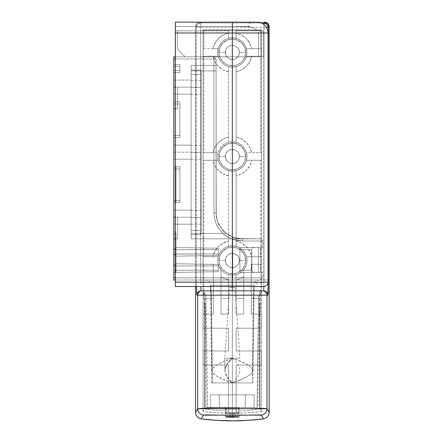 <?xml version="1.0" encoding="UTF-8"?>
<svg xmlns="http://www.w3.org/2000/svg" width="443" height="443" viewBox="0 0 443 443"><rect width="100%" height="100%" fill="white"/><g stroke="black" fill="none" stroke-linecap="round" stroke-linejoin="round"><path stroke-width="0.33" stroke-dasharray="2.21 1.66" d="M225.293 260.501A7.044 7.044 0 0 0 232.337 267.544A7.044 7.044 0 0 0 239.375 260.501L245.66 260.501A13.329 13.329 0 0 1 232.337 273.829A13.329 13.329 0 0 1 219.008 260.501L225.293 260.501A7.044 7.044 0 0 0 232.337 267.544A7.044 7.044 0 0 0 239.375 260.501A7.044 7.044 0 0 1 232.337 267.544A7.044 7.044 0 0 1 225.293 260.501L225.83 257.809L227.353 255.522L229.64 254L232.337 253.462L235.028 254L237.315 255.522L238.838 257.809L239.375 260.501L238.838 263.197L237.315 265.484L235.028 267.007L232.337 267.544L229.64 267.007L227.353 265.484L225.83 263.197L225.293 260.501A7.044 7.044 0 0 1 232.337 253.462A7.044 7.044 0 0 1 239.375 260.501A7.044 7.044 0 0 0 232.337 253.462A7.044 7.044 0 0 0 225.293 260.501L219.008 260.501A13.329 13.329 0 0 0 232.337 273.829A13.329 13.329 0 0 0 245.66 260.501A13.329 13.329 0 0 1 232.337 273.829A13.329 13.329 0 0 1 219.008 260.501L220.021 265.601L222.912 269.925L227.237 272.816L232.337 273.829L237.431 272.816L241.756 269.925L244.647 265.601L245.66 260.501L244.647 255.406L241.756 251.081L237.431 248.191L232.337 247.177L227.237 248.191L222.912 251.081L220.021 255.406L219.008 260.501A13.329 13.329 0 0 1 232.337 247.177A13.329 13.329 0 0 1 245.66 260.501A13.329 13.329 0 0 0 232.337 247.177A13.329 13.329 0 0 0 219.008 260.501A13.329 13.329 0 0 1 232.337 247.177A13.329 13.329 0 0 1 245.66 260.501L239.375 260.501A7.044 7.044 0 0 0 232.337 253.462A7.044 7.044 0 0 0 225.293 260.501M225.293 156.495A7.044 7.044 0 0 0 232.337 163.539A7.044 7.044 0 0 0 239.375 156.495L245.66 156.495A13.329 13.329 0 0 1 232.337 169.819A13.329 13.329 0 0 1 219.008 156.495L225.293 156.495A7.044 7.044 0 0 0 232.337 163.539A7.044 7.044 0 0 0 239.375 156.495A7.044 7.044 0 0 1 232.337 163.539A7.044 7.044 0 0 1 225.293 156.495L225.83 153.799L227.353 151.517L229.64 149.989L232.337 149.452L235.028 149.989L237.315 151.517L238.838 153.799L239.375 156.495L238.838 159.192L237.315 161.474L235.028 163.002L232.337 163.539L229.64 163.002L227.353 161.474L225.83 159.192L225.293 156.495A7.044 7.044 0 0 1 232.337 149.452A7.044 7.044 0 0 1 239.375 156.495A7.044 7.044 0 0 0 232.337 149.452A7.044 7.044 0 0 0 225.293 156.495L219.008 156.495A13.329 13.329 0 0 0 232.337 169.819A13.329 13.329 0 0 0 245.66 156.495A13.329 13.329 0 0 1 232.337 169.819A13.329 13.329 0 0 1 219.008 156.495L220.021 161.595L222.912 165.92L227.237 168.805L232.337 169.819L237.431 168.805L241.756 165.92L244.647 161.595L245.66 156.495L244.647 151.395L241.756 147.07L237.431 144.185L232.337 143.167L227.237 144.185L222.912 147.07L220.021 151.395L219.008 156.495A13.329 13.329 0 0 1 232.337 143.167A13.329 13.329 0 0 1 245.66 156.495A13.329 13.329 0 0 0 232.337 143.167A13.329 13.329 0 0 0 219.008 156.495A13.329 13.329 0 0 1 232.337 143.167A13.329 13.329 0 0 1 245.66 156.495L239.375 156.495A7.044 7.044 0 0 0 232.337 149.452A7.044 7.044 0 0 0 225.293 156.495M225.293 52.484A7.044 7.044 0 0 0 232.337 59.528A7.044 7.044 0 0 0 239.375 52.484L245.66 52.484A13.329 13.329 0 0 1 232.337 65.813A13.329 13.329 0 0 1 219.008 52.484L225.293 52.484A7.044 7.044 0 0 0 232.337 59.528A7.044 7.044 0 0 0 239.375 52.484A7.044 7.044 0 0 1 232.337 59.528A7.044 7.044 0 0 1 225.293 52.484L225.83 49.793L227.353 47.506L229.64 45.978L232.337 45.446L235.028 45.978L237.315 47.506L238.838 49.793L239.375 52.484L238.838 55.181L237.315 57.468L235.028 58.991L232.337 59.528L229.64 58.991L227.353 57.468L225.83 55.181L225.293 52.484A7.044 7.044 0 0 1 232.337 45.446A7.044 7.044 0 0 1 239.375 52.484A7.044 7.044 0 0 0 232.337 45.446A7.044 7.044 0 0 0 225.293 52.484L219.008 52.484A13.329 13.329 0 0 0 232.337 65.813A13.329 13.329 0 0 0 245.66 52.484A13.329 13.329 0 0 1 232.337 65.813A13.329 13.329 0 0 1 219.008 52.484L220.021 57.584L222.912 61.909L227.237 64.8L232.337 65.813L237.431 64.8L241.756 61.909L244.647 57.584L245.66 52.484L244.647 47.384L241.756 43.065L237.431 40.175L232.337 39.161L227.237 40.175L222.912 43.065L220.021 47.384L219.008 52.484A13.329 13.329 0 0 1 232.337 39.161A13.329 13.329 0 0 1 245.66 52.484A13.329 13.329 0 0 0 232.337 39.161A13.329 13.329 0 0 0 219.008 52.484A13.329 13.329 0 0 1 232.337 39.161A13.329 13.329 0 0 1 245.66 52.484L239.375 52.484A7.044 7.044 0 0 0 232.337 45.446A7.044 7.044 0 0 0 225.293 52.484M232.337 295.171L205.142 295.171L232.337 295.171L232.337 407.848L232.337 290.841L203.625 290.841L232.337 290.841L232.337 295.171L203.625 295.171L232.337 295.171L232.337 290.841L203.625 290.841L261.043 290.841L232.337 290.841L260.495 290.841L232.337 290.841L232.337 295.171L261.043 295.171L203.625 295.171L261.043 295.171L205.142 295.171L259.526 295.171L232.337 295.171L232.337 407.848L205.142 407.848L232.337 407.848L225.614 407.848L232.337 407.848L232.337 416.525L232.337 407.848L232.337 416.525L232.337 407.848L239.054 407.848L232.337 407.848L232.337 295.171L259.526 295.171L232.337 295.171M246.463 152.702A14.625 14.625 0 0 1 246.961 156.495A14.625 14.625 0 0 0 232.337 141.871A14.625 14.625 0 0 0 217.707 156.495A14.625 14.625 0 0 1 246.463 152.702A14.625 14.625 0 0 0 236.125 142.369L236.125 71.838L241.607 69.889L246.275 66.428L249.736 61.754L251.685 56.278L261.52 56.278L261.52 48.691L260.816 48.691L260.816 30.445L261.586 29.736L261.586 411.481L260.069 408.867L260.069 365.054L261.52 365.054L261.52 350.967L260.069 350.967L260.069 328.219L261.52 328.219L261.52 314.131L260.163 314.131L260.379 298.421L260.816 298.421L251.292 298.421L251.292 265.916A19.719 19.719 0 0 0 251.685 264.294L260.816 264.294L260.816 298.421L260.816 264.294L261.52 264.294L261.52 256.713L260.816 256.713L260.816 160.288L261.52 160.288L261.52 152.702L260.816 152.702L260.816 56.278L260.816 152.702L251.685 152.702L249.736 147.226L246.275 142.552L241.607 139.091L236.125 137.147A19.719 19.719 0 0 1 251.685 152.702L261.52 152.702L246.463 152.702L246.961 156.495A14.625 14.625 0 0 1 218.211 160.288A14.625 14.625 0 0 1 217.707 156.495A14.625 14.625 0 0 0 232.337 171.12A14.625 14.625 0 0 0 246.961 156.495L246.679 153.643L245.848 150.897L244.497 148.366L242.675 146.151L240.46 144.335L237.93 142.984L235.189 142.148L232.337 141.871L229.48 142.148L226.738 142.984L224.208 144.335L221.993 146.151L220.171 148.366L218.82 150.897L217.989 153.643L217.707 156.495L217.989 159.347L218.82 162.094L220.171 164.619L221.993 166.839L224.208 168.656L226.738 170.007L229.48 170.837L232.337 171.12L235.189 170.837L237.93 170.007L240.46 168.656L242.675 166.839L244.497 164.619L245.848 162.094L246.679 159.347L246.961 156.495L246.463 160.288L260.816 160.288L260.816 256.713L251.685 256.713L249.736 251.231L246.275 246.563L241.607 243.102L236.125 241.153L236.125 175.843L241.607 173.9L246.275 170.439L249.736 165.765L251.685 160.288A19.719 19.719 0 0 1 236.125 175.843L236.125 170.621A14.625 14.625 0 0 0 246.463 160.288L261.52 160.288L246.463 160.288L261.52 160.288L261.52 152.702L246.463 152.702M246.463 48.691A14.625 14.625 0 0 1 246.961 52.484A14.625 14.625 0 0 0 232.337 37.86A14.625 14.625 0 0 0 217.707 52.484A14.625 14.625 0 0 1 218.211 48.691A14.625 14.625 164.9 0 1 228.544 38.358A14.625 14.625 0 0 1 236.125 38.358A14.625 14.625 -105.1 0 1 246.463 48.691A14.625 14.625 0 0 0 236.125 38.358L236.125 30.445L260.816 30.445L260.816 48.691L251.685 48.691L249.736 43.215L246.275 38.541L241.607 35.086L236.125 33.136A19.719 19.719 0 0 1 251.685 48.691L261.52 48.691L246.463 48.691L246.961 52.484A14.625 14.625 0 0 1 228.544 66.611A14.625 14.625 74.9 0 1 218.211 56.278A14.625 14.625 0 0 1 217.707 52.484A14.625 14.625 0 0 0 232.337 67.114A14.625 14.625 0 0 0 246.961 52.484L246.679 49.633L245.848 46.886L244.497 44.361L242.675 42.146L240.46 40.324L237.93 38.973L235.189 38.142L232.337 37.86L229.48 38.142L226.738 38.973L224.208 40.324L221.993 42.146L220.171 44.361L218.82 46.886L217.989 49.633L217.707 52.484L217.989 55.342L218.82 58.083L220.171 60.613L221.993 62.828L224.208 64.645L226.738 66.001L229.48 66.832L232.337 67.114L235.189 66.832L237.93 66.001L240.46 64.645L242.675 62.828L244.497 60.613L245.848 58.083L246.679 55.342L246.961 52.484L246.463 56.278L251.685 56.278A19.719 19.719 0 0 1 236.125 71.838L236.125 66.611A14.625 14.625 0 0 0 246.463 56.278L261.52 56.278L246.463 56.278L261.52 56.278L261.52 48.691L246.463 48.691M246.463 256.713A14.625 14.625 0 0 1 246.961 260.501A14.625 14.625 0 0 0 232.337 245.876A14.625 14.625 0 0 0 217.707 260.501A14.625 14.625 0 0 1 246.463 256.713A14.625 14.625 0 0 0 236.125 246.374L236.125 241.153A19.719 19.719 0 0 1 251.685 256.713L261.52 256.713L246.463 256.713L246.961 260.501A14.625 14.625 0 0 1 220.957 269.698A14.625 14.625 0 0 1 217.707 260.501A14.625 14.625 0 0 0 232.337 275.131A14.625 14.625 0 0 0 246.961 260.501L246.679 257.649L245.848 254.908L244.497 252.377L242.675 250.162L240.46 248.34L237.93 246.989L235.189 246.158L232.337 245.876L229.48 246.158L226.738 246.989L224.208 248.34L221.993 250.162L220.171 252.377L218.82 254.908L217.989 257.649L217.707 260.501L217.989 263.358L218.82 266.099L220.171 268.63L221.993 270.845L224.208 272.666L226.738 274.018L229.48 274.848L232.337 275.131L235.189 274.848L237.93 274.018L240.46 272.666L242.675 270.845L244.497 268.63L245.848 266.099L246.679 263.358L246.961 260.501L246.125 265.379L243.711 269.698L243.711 298.421L236.125 298.421L236.125 279.854L240.089 278.63L243.711 276.609A19.719 19.719 0 0 1 236.125 279.854L236.125 274.627A14.625 14.625 0 0 0 243.711 269.698L243.711 314.131L236.125 314.131L236.125 298.421L243.711 298.421L236.125 298.421L243.711 298.421L243.711 314.131L236.125 314.131L236.125 274.627L232.337 275.131L228.544 274.627L228.544 298.421L220.957 298.421L220.957 276.609L224.579 278.63L228.544 279.854A19.719 19.719 0 0 1 220.957 276.609L220.957 269.698A14.625 14.625 0 0 0 228.544 274.627L228.544 314.131L220.957 314.131L220.957 298.421L228.544 298.421L220.957 298.421L228.544 298.421L228.544 314.131L220.957 314.131L220.957 269.698L218.543 265.379L217.917 262.976L217.707 260.501L218.211 256.713L203.149 256.713L203.149 264.294L212.983 264.294A19.719 19.719 0 0 0 213.376 265.916L213.376 298.421L203.852 298.421L203.852 264.294L203.852 298.421L204.289 298.421L204.505 314.131L203.149 314.131L203.149 328.219L204.6 328.219L204.6 350.967L203.149 350.967L203.149 365.054L204.6 365.054L204.6 408.867L203.082 411.481L203.082 29.736L203.852 30.445L203.852 48.691L203.149 48.691L203.149 56.278L203.852 56.278L203.852 152.702L203.149 152.702L203.149 160.288L203.852 160.288L203.852 256.713L203.852 160.288L212.983 160.288L214.933 165.765L218.393 170.439L223.062 173.9L228.544 175.843L228.544 241.153L223.062 243.102L218.393 246.563L214.933 251.231L212.983 256.713A19.719 19.719 0 0 1 228.544 241.153L228.544 246.374A14.625 14.625 0 0 0 218.211 256.713L203.149 256.713L203.149 264.294L213.376 264.294L213.376 265.916A19.719 19.719 0 0 1 212.983 264.294L203.149 264.294L213.376 264.294L213.376 314.131L204.505 314.131L204.289 298.421L203.852 298.421L213.376 298.421L204.289 298.421L213.376 298.421L213.376 314.131L203.149 314.131L203.149 328.219L228.544 328.219L228.544 350.967L204.6 350.967L204.6 328.219L228.544 328.219L228.544 350.967L203.149 350.967L203.149 365.054L228.544 365.054L228.544 413.114L236.125 413.114L236.125 411.115L249.403 410.323L260.069 408.867L261.586 411.481C242.083 413.856 222.585 413.856 203.082 411.481L204.6 408.867L215.265 410.323L228.544 411.115L215.265 410.323L204.6 408.867L204.6 365.054L228.544 365.054L228.544 413.114L236.125 413.114L236.125 365.054L260.069 365.054L260.069 408.867L249.403 410.323L236.125 411.115L236.125 365.054L261.52 365.054L261.52 350.967L236.125 350.967L236.125 328.219L260.069 328.219L260.069 350.967L236.125 350.967L236.125 328.219L261.52 328.219L261.52 314.131L251.292 314.131L251.292 298.421L260.816 298.421L251.292 298.421L260.379 298.421L260.163 314.131L251.292 314.131L251.292 264.294L251.685 264.294A19.719 19.719 0 0 1 251.292 265.916L251.292 264.294L261.52 264.294L251.292 264.294L261.52 264.294L261.52 256.713L246.463 256.713M203.852 30.445L228.544 30.445L228.544 33.136L225.731 33.906L220.597 36.642L216.489 40.75L213.753 45.884L212.983 48.691L203.852 48.691L203.852 30.445L203.082 29.736L261.586 29.736L260.816 30.445L236.125 30.445L236.125 29.792L228.544 29.792L228.544 30.445L203.852 30.445M212.983 48.691A19.719 19.719 0 0 1 228.544 33.136L228.544 38.358A14.625 14.625 0 0 0 218.211 48.691L212.983 48.691M228.544 137.147L223.062 139.091L218.393 142.552L214.933 147.226L212.983 152.702L203.852 152.702L203.852 56.278L212.983 56.278L214.933 61.754L218.393 66.428L223.062 69.889L228.544 71.838L228.544 142.369A14.625 14.625 0 0 0 218.211 152.702L212.983 152.702A19.719 19.719 0 0 1 228.544 137.147L228.544 71.838A19.719 19.719 0 0 1 212.983 56.278L218.211 56.278A14.625 14.625 0 0 0 228.544 66.611L228.544 137.147M228.544 175.843A19.719 19.719 0 0 1 212.983 160.288L218.211 160.288A14.625 14.625 0 0 0 228.544 170.621L228.544 175.843M264.836 22.15L199.832 22.15L198.171 22.482L196.764 23.418L195.579 25.639L195.496 286.505L195.496 26.48L196.36 27.278L196.404 286.505L196.36 280.004L200.696 280.004L200.696 27.278L263.973 27.278L263.973 280.004L200.696 280.004L263.973 280.004L263.89 286.505L263.973 280.004L268.087 280.004L263.973 280.004L263.973 24.487L263.973 27.278L266.464 27.278L196.36 27.278L196.36 280.004L200.696 280.004L200.696 22.947L199.832 22.15L264.836 22.15M261.586 411.481L246.961 412.815L232.337 413.258L217.707 412.815L203.082 411.481L203.082 29.736L261.586 29.736L261.586 411.481M261.331 22.947L200.696 22.947L200.696 27.278L196.36 27.278A4.336 4.33 -47.3 0 1 200.696 22.947L197.633 24.215L196.36 27.278L195.496 26.48L196.764 23.418L199.832 22.15L200.696 22.947L261.331 22.947M262.66 290.841L263.546 290.841L262.66 290.841M203.625 290.841L261.043 290.841L203.625 290.841L203.625 295.171M232.337 407.848L205.142 407.848L232.337 407.848M236.125 66.611L236.125 142.369L236.125 66.611L232.337 67.114L228.544 66.611L228.544 142.369L232.337 141.871L236.125 142.369L236.125 66.611M236.125 170.621L236.125 246.374L236.125 170.621L232.337 171.12L228.544 170.621L228.544 246.374L232.337 245.876L236.125 246.374L236.125 170.621M218.211 56.278L203.149 56.278L218.211 56.278L217.707 52.484L218.211 48.691L203.149 48.691L203.149 56.278L218.211 56.278M212.983 152.702L203.149 152.702L212.983 152.702M218.211 160.288L203.149 160.288L218.211 160.288L217.707 156.495L218.211 152.702L203.149 152.702L203.149 160.288L218.211 160.288M212.983 256.713L203.149 256.713L212.983 256.713M236.125 38.358L236.125 29.792L236.125 38.358L236.125 29.792L228.544 29.792L228.544 38.358L228.544 29.792L228.544 38.358L232.337 37.86L236.125 38.358M220.957 314.131L228.544 314.131L220.957 314.131L220.957 269.698L220.957 314.131M213.376 264.294L213.376 314.131L213.376 264.294M203.149 314.131L213.376 314.131L203.149 314.131M228.544 328.219L203.149 328.219L228.544 328.219L228.544 350.967L228.544 328.219M203.149 350.967L228.544 350.967L203.149 350.967M228.544 365.054L203.149 365.054L228.544 365.054L228.544 413.114L228.544 365.054M236.125 365.054L236.125 413.114L236.125 365.054L261.52 365.054L236.125 365.054M236.125 350.967L261.52 350.967L236.125 350.967L236.125 328.219L236.125 350.967M261.52 328.219L236.125 328.219L261.52 328.219M251.292 314.131L261.52 314.131L251.292 314.131L251.292 264.294L251.292 314.131M243.711 276.609L243.711 314.131L243.711 276.609M236.125 314.131L243.711 314.131L236.125 314.131L236.125 274.627L236.125 314.131M228.544 279.854L228.544 314.131L228.544 279.854M200.729 284.151L200.696 280.004L200.729 284.151M205.115 302.757L204.611 302.757L204.611 408.839L205.115 408.878L205.115 302.757L205.115 408.878L204.638 408.789L204.638 302.757L205.115 302.757L204.611 302.757L205.115 302.757M205.115 408.878L204.611 408.839L205.115 408.878M204.611 408.839L204.638 302.757L204.611 408.839M260.03 302.757L260.03 408.789L259.554 408.878L259.554 302.757L260.058 302.757L260.058 408.839L259.554 408.878L260.058 408.839L260.03 302.757M260.058 408.839L259.554 408.878L259.554 302.757L260.058 302.757L260.058 408.839M232.337 280.004L232.337 285.353L210.735 285.353L232.337 285.353L210.735 285.353L232.337 285.353L232.337 280.004L205.314 280.004L259.354 280.004L232.337 280.004L259.354 280.004L232.337 280.004L259.354 280.004L232.337 280.004L232.337 286.505L232.337 285.353L253.933 285.353L210.735 285.353L232.337 285.353L232.337 382.929L232.337 285.353L253.933 285.353L232.337 285.353L253.933 285.353L232.337 285.353L232.337 280.004M252.859 370.536L251.663 373.239L248.202 375.946L242.016 379.042L232.337 382.929L232.337 358.204C242.077 358.204 242.077 358.204 232.337 358.204C222.552 358.204 222.552 358.204 232.337 358.204C242.116 358.204 242.116 358.204 232.337 358.204L232.337 290.841L232.337 358.226L224.751 358.204L232.337 358.204L232.337 287.59L234.978 287.59L229.69 287.59L232.337 287.59L232.337 358.204L232.337 287.59L232.337 358.204L224.751 358.204L232.337 358.204L232.337 382.929L226.971 376.755L224.751 370.581L226.971 364.406L232.337 358.226L242.022 362.069L248.202 365.148L251.657 367.84L252.859 370.581L253.867 290.841M173.828 217.164L173.828 210.126L191.166 210.126L191.166 217.164L173.828 217.164L177.621 217.164L177.621 238.832L173.828 238.832L173.828 277.839L232.669 277.839L232.669 239.375L237.741 240.599L242.836 241.003L237.775 240.61L232.669 239.375L232.669 277.839L262.671 277.839L232.669 277.839L232.669 239.375L228.721 237.614L225.083 235.277L221.849 232.403L219.097 229.075L216.882 225.36L215.259 221.35L214.274 217.142L213.941 212.834L213.941 58.985L173.828 58.985L173.828 87.155L173.828 80.111L191.166 80.111L191.166 87.155L173.828 87.155L177.621 87.155L177.621 108.823L173.828 108.823L173.828 217.164L173.828 56.82L213.914 56.82L173.828 56.82L173.828 58.985L213.941 58.985L213.941 212.834L214.274 217.142L215.259 221.35L216.882 225.36L219.097 229.075L221.849 232.403L225.083 235.277L228.721 237.614L232.669 239.375L232.669 277.839L173.828 277.839L173.828 215.791L173.828 217.164L191.166 217.164L191.166 224.208L191.166 210.126L173.828 210.126L173.828 224.208L191.166 224.208L173.828 224.208L173.828 217.164L177.621 217.164L173.828 217.164L177.621 217.164L177.621 238.832L177.621 217.164L177.621 238.832L175.345 238.832L177.621 238.832L177.621 217.164L177.621 238.832L173.828 238.832L177.621 238.832L177.621 217.164L173.828 217.164L173.828 238.832L177.621 238.832L173.828 238.832L177.621 238.832L177.621 217.164L173.828 217.164M173.828 152.159L173.828 145.121L191.166 145.121L191.166 152.159L173.828 152.159L173.828 159.203L173.828 150.786L173.828 152.159L191.166 152.159L191.166 145.121L191.166 159.203L191.166 145.121L173.828 145.121L173.828 159.203L191.166 159.203L173.828 159.203L173.828 152.159M232.647 280.004L173.828 280.004L173.828 277.839L173.828 280.004L260.501 280.004L232.647 280.004L232.669 277.839L232.647 280.004L260.501 280.004L232.647 280.004L232.669 277.839L262.671 277.839L232.669 277.839L232.647 280.004L175.345 280.004L232.647 280.004M175.998 202.54L179.897 202.54L173.828 202.54L179.897 202.54L175.998 202.54L179.897 202.54L179.897 166.789L173.828 166.789L179.897 166.789L175.998 166.789L179.897 166.789L179.897 202.54L179.897 166.789L179.897 168.534L179.897 166.789L173.828 166.789L173.828 202.54L173.828 166.789L173.828 168.955L179.897 168.955L173.828 168.955L173.828 200.374L179.897 200.374L173.828 200.374L173.828 202.54L179.897 202.54L173.828 202.54L173.828 200.374L179.897 200.374L179.897 202.54L179.897 200.374L173.828 200.374L173.828 168.955L179.897 168.955L179.897 200.374L179.897 168.955L173.828 168.955L173.828 166.789L179.897 166.789L179.897 168.955L175.998 168.955L175.998 200.374L179.897 200.374L175.998 200.374L175.998 168.955L179.897 168.955L179.897 200.374L175.998 200.374L175.998 168.955L175.998 202.54L175.998 200.374L179.897 200.374L179.897 202.54L175.998 202.54M175.998 263.751L175.998 233.743L175.998 263.762L218.249 264.493L218.249 271.681L176.015 272.423L176.015 270.252L218.249 270.252L176.015 270.252L176.015 265.922L218.249 265.922L176.015 265.922L174.841 265.03L175.998 263.762L218.249 264.493L175.998 263.751L175.998 265.922L218.249 265.922L218.249 264.493L175.998 263.751L218.249 264.493L218.249 265.922L175.998 265.922L175.998 270.252L218.249 270.252L218.249 264.598L218.249 270.252L175.998 270.252L176.015 272.423L218.249 271.681L218.249 270.252L218.249 271.681L176.015 272.423L218.249 271.681L218.249 265.922L218.249 270.252L176.015 270.252L218.249 270.252L218.249 271.681L218.249 270.252L175.998 270.252L175.998 265.922L218.249 265.922L175.998 265.922L175.998 263.751L218.249 264.493L175.998 263.751L174.841 265.03L176.015 265.922L218.249 265.922L218.249 264.493L175.998 263.751L175.998 256.159L218.249 255.434L218.249 249.669L176.015 249.669L174.841 248.778L175.998 247.504L218.249 248.241L218.249 249.669L218.249 248.241L175.998 247.504L218.249 248.241L175.998 247.504L175.998 249.669L218.249 249.669L175.998 249.669L175.998 254.005L218.249 254.005L175.998 254.005L175.998 256.17L218.249 255.434L175.998 256.17L175.998 254.005L218.249 254.005L218.249 255.434L175.998 256.17L218.249 255.434L175.998 256.17L218.249 255.434L218.249 254.005L176.015 254.005L176.015 249.669L218.249 249.669L218.249 255.434L175.998 256.17L175.998 263.762L174.841 265.03L176.015 265.922L176.015 270.252L218.249 270.252L218.249 265.922L176.015 265.922L176.015 272.423L218.249 271.681L176.015 272.423L218.249 271.681L176.015 272.423L174.841 272.251L175.849 272.395L174.841 272.251L175.716 271.476L175.982 270.252L175.982 272.423L173.828 272.423L173.828 231.794L173.828 272.423L173.828 270.252L175.982 270.252L173.828 270.252L173.828 233.959L174.044 249.542L175.982 249.669L175.982 254.005L174.044 254.127L174.044 265.794L175.982 265.922L175.982 270.252L175.982 265.922L174.044 265.794L174.044 254.127L175.982 254.005L175.982 249.669L174.044 249.542L173.828 231.794L173.828 270.252L175.982 270.252L173.828 270.252L173.828 272.423L175.982 272.423L176.015 265.922L174.044 265.794L174.841 265.03L174.044 265.794L174.044 254.127L218.249 254.005L175.998 254.005L175.998 249.669L218.249 249.669L218.249 254.005L218.249 249.669L175.998 249.669L175.998 247.504L218.249 248.241L218.249 249.669L218.249 248.241L175.998 247.504M239.918 272.423L262.671 272.423L239.918 272.423L260.501 272.423L239.918 272.423L239.918 247.504L262.671 247.504L239.918 247.504L260.501 247.504L239.918 247.504L239.918 272.423L239.918 247.504L239.918 272.423L254 272.423L252.2 271.609L251.635 270.252L251.713 249.149L251.917 271.232L252.532 271.908L254 272.423L262.671 272.423L253.623 272.39L251.917 271.232L251.635 249.669L239.918 249.669L239.918 270.252L251.635 270.252L251.635 249.669L239.918 249.669L239.918 270.252L251.635 270.252L239.918 270.252L239.918 272.423L239.918 270.252L251.635 270.252L252.2 271.609L254 272.423L239.918 272.423L260.501 272.423L260.501 247.504L258.335 247.504L258.335 272.423L258.335 247.504L260.501 247.504L260.501 272.423L260.501 247.504L260.501 272.423L258.335 272.423L258.335 247.504L239.918 247.504L239.918 249.669L251.635 249.669L252.2 248.313L253.623 247.537L262.671 247.504L239.918 247.504L254 247.504L252.2 248.313L251.635 249.669L239.918 249.669L239.918 247.504L239.918 272.423L239.918 247.504L258.335 247.504L258.335 272.423L239.918 272.423M242.836 241.003L262.671 241.003L242.836 241.003L242.083 238.832L237.747 238.472L233.372 237.332L226.373 233.55L220.841 227.824L217.303 220.697L216.084 212.834A26.004 26.004 0 0 0 226.201 233.417L229.961 235.837L233.921 237.52L237.974 238.506L242.083 238.832L191.166 238.832L260.501 238.832L237.974 238.506L231.933 236.772L226.201 233.417A26.004 26.004 0 0 1 216.084 212.834L217.303 220.697L220.841 227.824L226.373 233.55L233.372 237.332L237.719 238.467L242.083 238.832L237.974 238.506L233.921 237.52L229.961 235.837L226.201 233.417L191.166 233.417L191.166 70.902L216.084 70.902L216.084 65.486L216.084 212.834L216.084 58.985L216.25 215.796L216.76 218.72L218.748 224.302L221.949 229.286L226.201 233.417L191.166 233.417L191.166 70.902L216.084 70.902L216.25 215.796L216.76 218.72L218.748 224.302L221.949 229.286L226.201 233.417L191.166 233.417L191.166 238.832L191.166 65.486L216.084 65.486L191.166 65.486L191.166 238.832L242.083 238.832L191.166 238.832L191.166 233.417L226.201 233.417L229.961 235.837L233.921 237.52L237.974 238.506L242.083 238.832L233.372 237.332C222.386 232.747 216.621 224.579 216.084 212.834L213.941 212.834C214.6 225.62 220.847 234.469 232.669 239.375L233.372 237.332L232.669 239.375L242.836 241.003L242.083 238.832L260.501 238.832L242.083 238.832L242.836 241.003L262.671 241.003L242.836 241.003L232.669 239.375L233.372 237.332L242.083 238.832L242.836 241.003M173.828 101.779L173.828 137.535L173.828 101.779L173.828 103.95L179.897 103.95L179.897 101.779L173.828 101.779L179.897 101.779L179.897 103.95L173.828 103.95L173.828 135.37L179.897 135.37L179.897 103.95L179.897 135.37L173.828 135.37L173.828 137.535L179.897 137.535L179.897 135.37L179.897 137.535L173.828 137.535L179.897 137.535L173.828 137.535L173.828 135.37L179.897 135.37L173.828 135.37L173.828 103.95L179.897 103.95L173.828 103.95L173.828 101.779L179.897 101.779L173.828 101.779M173.828 64.401L173.828 72.53L173.828 64.401L173.828 66.572L179.897 66.572L179.897 64.401L173.828 64.401L179.897 64.401L179.897 66.572L173.828 66.572L173.828 70.365L179.897 70.365L179.897 66.572L179.897 70.365L173.828 70.365L173.828 72.53L179.897 72.53L179.897 70.365L179.897 72.53L173.828 72.53L179.897 72.53L173.828 72.53L173.828 70.365L179.897 70.365L173.828 70.365L173.828 66.572L179.897 66.572L173.828 66.572L173.828 64.401L179.897 64.401L173.828 64.401M173.828 80.111L173.828 94.198L173.828 80.111L173.828 94.198L191.166 94.198L191.166 80.111L191.166 94.198L191.166 80.111L173.828 80.111M175.345 108.823L177.621 108.823L177.621 87.155L173.828 87.155L191.166 87.155L191.166 94.198L173.828 94.198L173.828 87.155L177.621 87.155L177.621 108.823L175.345 108.823M175.345 58.985L216.084 58.985L216.084 212.834L213.941 212.834L213.914 56.82L175.345 56.82L213.914 56.82L213.941 58.985L216.084 58.985L213.914 56.82L216.084 58.985L213.914 56.82L213.941 58.985L213.914 56.82L216.084 58.985L213.941 58.985L213.941 212.834L216.084 212.834C216.621 224.579 222.386 232.741 233.372 237.332L232.669 239.375C220.847 234.463 214.6 225.62 213.941 212.834L216.084 212.834L216.084 58.985L175.345 58.985M216.084 65.486L216.084 70.902L191.166 70.902L191.166 65.486L216.084 65.486L191.166 65.486L191.166 70.902L216.084 70.902L216.084 65.486M173.828 94.198L191.166 94.198L173.828 94.198M173.828 145.121L191.166 145.121L173.828 145.121M173.828 159.203L191.166 159.203L173.828 159.203M173.828 210.126L191.166 210.126L173.828 210.126M173.828 224.208L191.166 224.208L173.828 224.208M173.828 272.423L175.982 272.423L173.828 272.423M175.849 254.348L176.015 254.005L218.249 254.005L176.015 254.005L175.849 254.348M175.799 255.893L174.841 254.891L175.544 254.587L174.841 254.891L175.998 256.159M175.965 270.817L175.461 271.814L174.055 272.423L175.982 272.423A1.949 1.949 0 0 0 176.015 272.423A1.949 1.949 0 0 1 175.982 272.423A1.949 1.949 0 0 0 176.015 272.423A1.949 1.949 0 0 1 175.982 272.423L174.044 272.423L175.057 272.135L176.015 272.423A1.949 1.949 0 0 1 175.982 272.423L175.982 270.252L175.982 272.423A1.949 1.949 0 0 0 176.015 272.423L176.015 270.252M175.799 264.034L174.055 265.783L174.841 265.03L176.015 265.922L174.044 265.794L174.044 254.127L174.448 254.515L174.044 254.127L175.982 254.005L175.982 249.669L218.249 249.669L176.015 249.669L176.015 254.005L174.841 254.891L175.893 255.999L174.055 254.138L174.841 254.891L174.448 254.515L174.841 254.891L176.015 254.005L175.982 249.669L174.044 249.542L174.841 248.778L176.015 249.669L176.015 254.005L176.015 249.669L174.044 249.542L174.044 233.959L175.998 233.959L175.998 247.515L174.841 248.778L176.015 249.669L174.841 248.778L174.044 249.542L174.841 248.778L174.055 249.536L174.044 231.794A1.949 1.949 0 0 1 175.998 233.743L174.044 233.959L175.998 233.959L174.044 233.959L174.044 231.794A1.949 1.949 0 0 1 175.998 233.743A1.949 1.949 0 0 0 174.044 231.794A1.949 1.949 0 0 1 175.998 233.743L175.998 247.515L174.841 248.778L175.799 247.781M218.249 271.681L218.249 264.493L218.249 271.681M218.249 254.005L218.249 248.241L218.249 254.005M179.897 66.572L179.897 72.53L179.897 66.572M179.897 103.95L179.897 137.535L179.897 103.95M175.998 166.789L175.998 168.955L175.998 166.789L175.998 168.955L179.897 168.955L179.897 166.789L175.998 166.789L179.897 166.789L179.897 168.955L175.998 168.955L175.998 166.789M175.267 271.991L175.627 271.614L175.267 271.991M175.893 271.094L175.998 270.468L175.893 271.094M173.828 108.823L177.621 108.823L177.621 87.155L177.621 108.823L173.828 108.823L177.621 108.823L177.621 87.155L177.621 108.823L173.828 108.823L177.621 108.823L177.621 87.155L173.828 87.155L177.621 87.155L173.828 87.155L173.828 108.823M232.337 358.204L224.751 358.204L224.751 370.581L226.971 376.755L232.337 382.929L222.652 379.042L216.466 375.946L213.005 373.239L211.809 370.536L213.011 367.84L216.466 365.148L222.646 362.069L232.337 358.226L226.971 364.406L224.751 370.581L224.751 358.204L229.69 287.59M210.802 290.841L211.809 370.536M232.337 287.59L234.978 287.59L232.337 287.59M232.337 358.226C242.116 366.461 242.116 374.695 232.337 382.929C244.818 378.776 251.657 374.645 252.859 370.536C251.657 366.433 244.818 362.33 232.337 358.226C222.552 366.461 222.552 374.695 232.337 382.929C219.85 378.776 213.011 374.645 211.809 370.536C213.011 366.433 219.85 362.33 232.337 358.226M191.166 87.371L191.166 94.198L191.166 87.371L201.133 87.371L191.166 87.371L191.166 94.198L191.166 80.548L191.166 87.371L201.133 87.371L201.133 94.198L201.133 80.548L201.133 94.198L201.133 87.371L191.166 87.371L191.166 80.548L191.166 87.371M191.166 217.386L191.166 224.208L191.166 217.386L201.133 217.386L191.166 217.386L191.166 224.208L191.166 210.558L191.166 217.386L201.133 217.386L201.133 224.208L201.133 210.558L201.133 224.208L201.133 217.386L191.166 217.386L191.166 210.558L191.166 217.386M191.166 152.375L191.166 159.203L191.166 152.375L201.133 152.375L191.166 152.375L191.166 159.203L191.166 145.553L191.166 152.375L201.133 152.375L201.133 159.203L201.133 145.553L201.133 159.203L201.133 152.375L191.166 152.375L191.166 145.553L191.166 152.375M191.166 74.369L201.133 74.369L201.133 70.038L191.166 70.038L191.166 74.369L191.166 70.038L201.133 70.038L191.166 70.038L201.133 70.038L201.133 74.369L191.166 74.369L201.133 74.369L201.133 230.382L191.166 230.382L191.166 74.369L191.166 230.382L201.133 230.382L201.133 234.718L191.166 234.718L191.166 230.382L191.166 234.718L201.133 234.718L191.166 234.718L201.133 234.718L201.133 230.382L191.166 230.382L201.133 230.382L201.133 74.369L191.166 74.369L191.166 234.718L191.166 74.369M201.133 70.038L201.133 234.718L201.133 70.038M201.133 152.375L201.133 145.553L201.133 152.375M201.133 217.386L201.133 210.558L201.133 217.386M201.133 87.371L201.133 80.548L201.133 87.371M226.03 412.832L227.076 413.917L237.753 413.917L238.832 412.832L226.03 412.832L238.832 412.832L238.832 407.416L226.03 407.416L226.03 412.832L225.836 407.416L238.639 407.416L238.639 412.832L225.836 412.832L238.639 412.832L237.747 413.917L226.916 413.917L226.03 412.832M259.664 295.171L259.664 290.841L260.501 290.841L205.004 290.841L205.004 295.171L260.501 295.171L204.168 295.171L205.004 295.171L205.004 290.841L260.467 290.841L204.168 290.841L259.664 290.841L259.664 295.171M254.271 394.846L254.016 407.416L257.793 407.416L257.034 407.416L258.612 295.171L259.421 295.171L206.056 295.171L207.634 407.416L219.473 407.416L219.224 394.846L254.271 394.846L254.016 407.416L206.903 407.416L257.771 407.416L219.473 407.416L219.224 394.846L254.271 394.846M252.305 382.929L211.748 382.929L212.363 382.929L211.311 290.841L210.663 290.841L253.357 290.841L252.305 382.929L253.357 290.841L253.977 290.841L210.691 290.841L254.005 290.841L211.311 290.841L212.363 382.929L252.92 382.929L211.776 382.929L252.305 382.929M226.03 407.416L238.827 407.416L226.03 407.416M206.056 295.171L258.612 295.171L257.034 407.416L245.195 407.416L245.444 394.846L210.397 394.846L210.652 407.416L206.875 407.416L207.634 407.416L206.056 295.171L259.388 295.171L206.056 295.171M245.444 394.846L210.397 394.846L210.652 407.416L245.195 407.416L245.444 394.846L210.397 394.846L245.444 394.846M263.679 32.987L260.938 32.987L263.679 32.987L263.679 56.82L263.679 32.987L263.308 30.816L260.528 30.816L260.938 32.987L260.938 56.82L260.938 32.987L263.679 32.987L260.938 32.987L260.528 30.816L263.308 30.816L263.679 32.987L263.751 56.82L185.096 56.82L177.516 49.234L177.516 30.816L263.308 30.816L175.345 30.816L263.308 30.816L177.516 30.816L258.092 30.816L258.54 32.987L258.54 56.82L260.938 56.82L258.54 56.82L258.54 32.987L232.337 32.987L258.54 32.987L232.337 32.987L232.337 282.174L232.337 26.486L249.104 26.73L252.194 27.505L255.013 28.856L257.328 30.816L258.092 30.816L257.328 30.816L255.018 28.856L252.194 27.505L249.093 26.73L232.337 26.486L232.337 32.987L258.54 32.987L258.424 31.879L258.54 56.82L185.096 56.82L260.938 56.82L260.833 31.879L260.528 30.816L177.516 30.816L177.516 49.234L185.096 56.82L260.938 56.82L185.096 56.82L177.516 49.234L177.516 30.816L177.516 49.234L177.516 30.816L260.528 30.816L260.938 32.987L260.938 56.82L185.096 56.82L258.54 56.82L258.424 31.874L258.092 30.816L177.516 30.816L177.516 49.234L185.096 56.82L260.938 56.82L185.096 56.82L177.516 49.234L177.516 30.816L177.516 49.234L177.516 30.816L263.308 30.816L263.679 32.987L263.308 30.816L177.516 30.816L177.516 49.234L185.096 56.82L263.679 56.82L263.679 32.987M268.087 282.174L232.337 282.174L263.751 282.174L232.337 282.174L232.337 32.987L268.087 32.987M232.337 32.987L232.337 26.486L175.345 26.486L245.887 26.486L175.345 26.486L175.345 22.15L175.345 30.816L175.345 26.486L245.887 26.486L175.345 26.486L232.337 26.486L232.337 32.987L175.345 32.987L175.345 282.174L232.337 282.174L232.337 32.987L175.345 32.987L175.345 22.15L232.337 22.15L175.345 22.15L232.337 22.15L175.345 22.15L175.345 282.174L175.345 22.15L250.755 22.15L232.337 22.15L232.337 32.987L232.337 22.15L257.256 22.15L175.345 22.15L175.345 30.816L257.328 30.816L255.018 28.856L252.194 27.505L245.887 26.486L175.345 26.486L245.887 26.486L252.194 27.505L255.013 28.856L257.328 30.816L175.345 30.816L175.345 26.486L248.252 26.486L175.345 26.486L175.345 282.174L175.345 32.987L268.087 32.987L175.345 32.987L232.337 32.987L232.337 282.174L268.087 282.174L232.337 282.174L232.337 286.505L175.345 286.505L175.345 282.174L175.345 286.505L175.345 282.174L232.337 282.174L232.337 32.987L175.345 32.987L175.345 282.174L263.751 282.174L175.345 282.174L256.818 282.174L232.337 282.174L232.337 286.505L175.345 286.505L263.751 286.505L232.337 286.505L232.337 282.174L232.337 286.505L175.345 286.505L175.345 282.174L175.345 286.505L175.345 282.174L232.337 282.174L232.337 286.505L256.818 286.505L175.345 286.505L232.337 286.505L232.337 282.174M257.256 22.15L232.337 22.15L232.337 26.486L232.337 22.15L250.755 22.15L232.337 22.15L232.337 26.486L232.337 22.15M263.148 286.505L232.337 286.505M232.337 26.486L248.252 26.486L232.337 26.486M177.516 30.816L177.516 49.234L177.516 30.816M263.679 56.82L185.096 56.82L263.679 56.82M185.096 56.82L177.516 49.234L185.096 56.82M205.142 295.171L205.142 407.848M225.614 407.848L225.614 416.785M239.054 407.848L239.054 416.785M261.043 290.841L261.043 295.171M259.526 295.171L259.526 407.848M210.746 286.505L210.735 285.353C210.381 282.102 208.575 280.319 205.314 280.004M259.354 280.004C256.093 280.319 254.288 282.102 253.933 285.353L253.922 286.505M260.501 238.832L262.671 241.003L262.671 247.504M260.501 280.004L262.671 277.839L262.671 272.423M234.978 287.59L239.918 358.204M191.166 94.198L201.133 94.198M191.166 224.208L201.133 224.208M191.166 159.203L201.133 159.203M191.166 145.553L201.133 145.553M191.166 210.558L201.133 210.558M191.166 80.548L201.133 80.548M238.832 407.416L238.832 412.832L237.753 413.917M260.501 295.171L260.501 290.841M259.421 295.171L257.793 407.416M211.748 382.929L210.663 290.841M252.92 382.929L254.005 290.841M226.916 413.917L225.836 412.832L225.836 407.416M205.247 295.171L206.875 407.416M204.168 295.171L204.168 290.841M263.751 56.82L263.751 282.174M250.755 22.15L248.252 26.486M256.818 282.174L256.818 286.505"/><path stroke-width="0.66" d="M239.054 416.785L232.337 416.525L239.054 416.785L232.337 417.228L232.337 416.525L227.58 416.581L232.337 416.525L232.337 417.228L227.58 417.079L225.614 416.785L227.58 416.581L226.124 416.664M263.491 418.895L265.717 418.192L267.55 416.747L268.751 414.742L269.172 412.444L269.172 26.48L268.441 24.077L267.245 22.881L264.836 22.15L263.973 22.947L261.331 22.947L263.973 22.947A4.336 4.33 47.3 0 1 268.308 27.278L269.172 26.48L269.172 412.444L266.991 408.684L266.991 295.171L197.678 295.171L197.678 408.684L195.496 412.444L195.917 414.748L197.118 416.747L198.951 418.192L201.177 418.895L216.727 420.363L232.337 420.85L247.942 420.363L263.491 418.895A249.187 249.187 0 0 1 201.177 418.895L203.426 415.135L205.912 414.853L232.326 415.379L260.534 414.93L261.243 415.135L263.491 418.895L265.717 418.192L267.55 416.747L268.751 414.742L269.172 412.444L266.991 408.684L266.991 295.171L267.877 295.171L268.043 294.019L268.308 280.004L268.308 27.278L269.172 26.48L267.904 23.418L264.836 22.15L263.973 22.947L263.973 24.487L263.973 22.947L267.035 24.215L268.308 27.278L266.464 27.278L268.308 27.278L268.308 280.004L267.877 295.171A4.336 4.33 -90 0 0 263.546 290.841L201.128 290.841L203.625 290.841L201.128 290.841L200.779 286.505L201.128 290.841A4.336 4.33 90 0 0 196.792 295.171L197.678 295.171L197.678 408.684L200.596 408.396L232.32 408.889L264.072 408.396L266.991 408.684A6.501 6.49 150 0 1 261.243 415.135L263.491 418.895M195.496 286.505L195.496 412.444L195.496 286.505M196.404 286.505L196.792 295.171L267.877 295.171A4.336 4.33 90 0 0 263.546 290.841L262.66 290.841A4.336 4.33 90 0 1 266.991 295.171A4.336 4.33 -90 0 0 262.66 290.841L202.008 290.841A4.336 4.33 90 0 0 197.678 295.171A4.336 4.33 -90 0 1 202.008 290.841L201.128 290.841A4.336 4.33 -90 0 0 196.792 295.171L196.404 286.505M225.614 416.785L231.024 417.217L238.539 416.935M263.707 290.015L263.89 286.505L263.707 290.015M261.243 415.135A6.501 6.49 -30 0 0 266.991 408.684L197.678 408.684A6.501 6.49 30 0 0 203.426 415.135L261.243 415.135M195.496 412.444L195.917 414.748L197.118 416.747L198.951 418.192L201.177 418.895L203.426 415.135A6.501 6.49 -150 0 1 197.678 408.684L195.496 412.444M232.337 32.987L268.087 32.987L232.337 32.987L232.337 22.15L257.256 22.15L232.337 22.15L232.337 32.987L175.345 32.987L232.337 32.987L232.337 282.174L268.087 282.174L268.087 32.987L232.337 32.987L232.337 282.174L175.345 282.174L175.345 22.15L232.337 22.15L175.345 22.15L175.345 286.505L232.337 286.505L232.337 290.841L232.337 286.505L263.148 286.505M173.828 280.004L175.345 280.004L173.828 280.004L173.828 277.839L173.828 280.004M173.828 56.82L173.828 277.839L173.828 238.832L175.345 238.832L173.828 238.832L173.828 108.823L175.345 108.823L173.828 108.823L173.828 58.985L175.345 58.985L173.828 58.985L173.828 56.82L175.345 56.82L173.828 56.82M175.345 217.164L173.828 217.164L175.345 217.164M175.345 87.155L173.828 87.155L175.345 87.155M175.345 277.839L173.828 277.839L175.345 277.839M232.337 22.15L257.256 22.15C263.834 22.792 267.445 26.403 268.087 32.987M232.337 282.174L175.345 282.174L175.345 286.505L232.337 286.505L232.337 282.174L232.337 286.505L263.751 286.505L232.337 286.505M253.922 286.505L253.867 290.841M210.746 286.505L210.802 290.841M268.087 282.174C267.827 284.805 266.387 286.244 263.751 286.505"/></g></svg>
